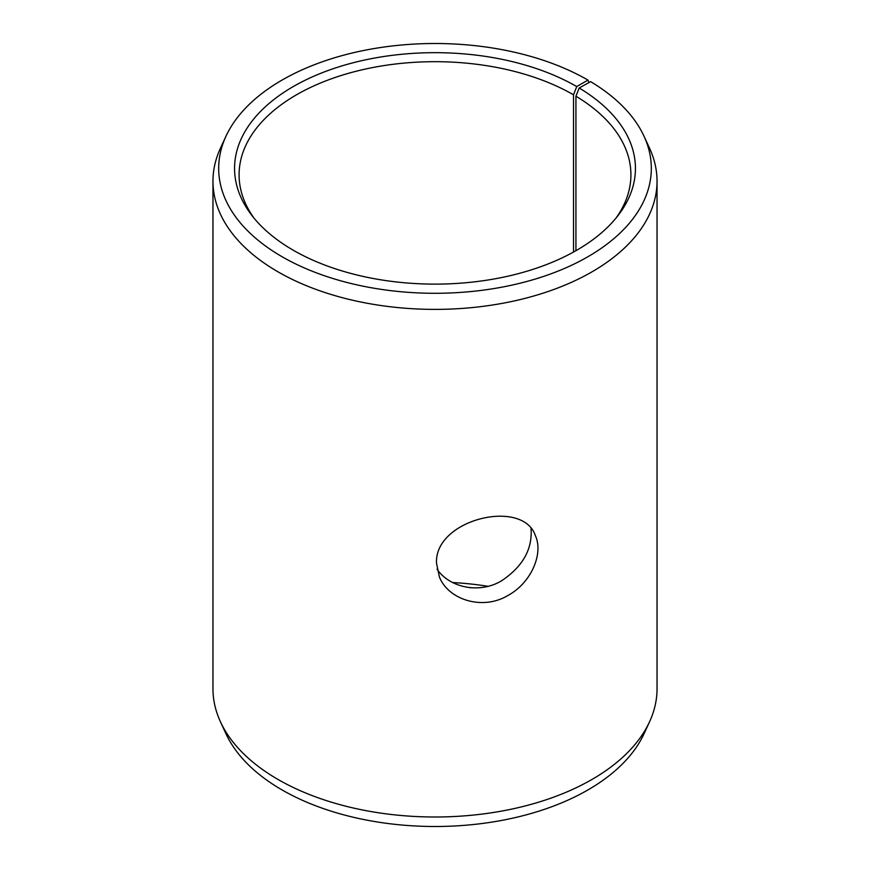 <?xml version="1.0" encoding="UTF-8"?>
<svg xmlns="http://www.w3.org/2000/svg" width="870" height="870" viewBox="0 0 870 870"><rect width="100%" height="100%" fill="white"/><g stroke="black" fill="none" stroke-linecap="round" stroke-linejoin="round"><path stroke-width="1.3" d="M452.726 582.563A195.913 113.111 180 0 1 487.929 586.304M469.06 587.565A200.437 115.721 180 0 1 470.953 587.761M576.734 86.565A200.437 115.721 180 0 0 321.334 73.08A200.437 115.721 180 0 0 252.028 215.64A200.437 115.721 180 0 0 435 284.12A200.437 115.721 180 0 0 617.972 215.64A200.437 115.721 180 0 0 579.181 88.011L590.61 81.639A216.325 124.899 180 0 1 644.039 136.253L649.553 148.204A222.035 128.194 180 0 1 657.035 181.188L657.035 688.812A222.035 128.194 180 0 1 649.553 721.795L644.039 733.747A216.325 124.899 180 0 1 435 826.5A216.325 124.899 180 0 1 225.961 733.747L220.447 721.795A222.035 128.194 180 0 1 212.965 688.812L212.965 181.188A222.035 128.194 180 0 1 220.447 148.204L225.961 136.253A216.325 124.899 180 0 1 378.852 47.785A216.325 124.899 180 0 1 587.968 80.084L576.734 86.565L573.526 94.819L573.526 252.028M649.553 721.795A222.035 128.194 180 0 1 435 816.995A222.035 128.194 180 0 1 220.447 721.795M644.039 136.253A216.325 124.899 180 0 1 435 293.288A216.325 124.899 180 0 1 225.961 136.253M588.925 82.574L587.968 80.084M657.035 181.188A222.035 128.194 180 0 1 435 309.383A222.035 128.194 180 0 1 212.965 181.188M579.181 88.011L575.929 96.222A195.913 113.111 180 0 1 630.913 174.794A195.913 113.111 180 0 1 615.84 218.305M254.16 218.305A195.913 113.111 180 0 1 239.087 174.794A195.913 113.111 180 0 1 360.028 70.296A195.913 113.111 180 0 1 573.526 94.819M575.929 96.222L575.929 250.68M437.055 569.208C449.583 587.674 479.479 594.156 501.577 580.779C522.729 566.631 532.549 549.231 531.037 528.579M436.512 563.184C434.293 519.314 522.75 498.053 535.333 535.55C543.685 553.396 531.418 582.759 507.971 595.45C482.774 610.729 448.354 599.832 439.404 576.973L436.512 563.184"/></g></svg>
